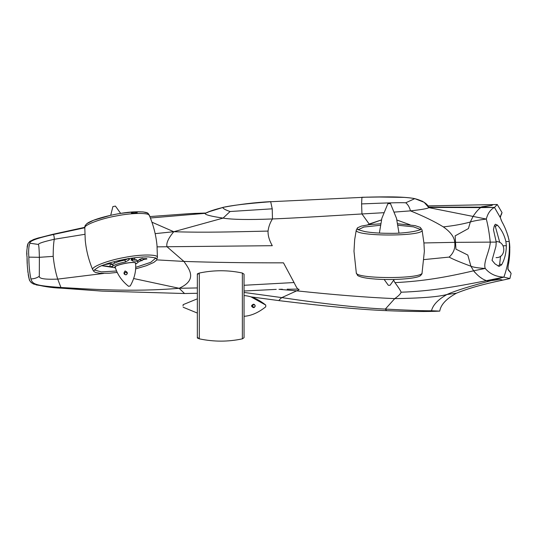 <?xml version="1.0" encoding="UTF-8"?>
<svg xmlns="http://www.w3.org/2000/svg" width="538" height="538" viewBox="0 0 538 538"><rect width="100%" height="100%" fill="white"/><g stroke="black" fill="none" stroke-linecap="round" stroke-linejoin="round"><path stroke-width="0.81" d="M244.05 274.178L244.05 337.703L244.05 274.178L242.362 273.028C228.139 269.989 213.788 269.995 199.309 273.042L197.345 273.882L197.345 337.999L199.309 338.839L199.309 273.042M124.883 260.069L125.576 261.932C118.4 263.338 114.069 264.851 112.57 266.465L113 264.212C114.459 262.739 118.414 261.36 124.883 260.069L128.38 258.435L129.012 259.894L129.792 258.455M104.204 264.689L110.962 263.6L113 264.212L110.182 264.777L109.779 266.599L102.059 265.503M112.57 266.465L109.779 266.599M125.576 261.932L129.012 259.894M127.015 259.39L127.257 258.872M115.394 267.83L101.453 265.637M132.899 261.071L132.247 259.208L136.598 259.767L137.775 261.663C137.116 261.172 135.495 260.97 132.899 261.071L131.178 259.639L131.622 258.179M131.178 260.257L131.178 259.639M115.361 267.709L115.051 267.534C111.938 265.584 133.767 260.775 135.744 262.974L135.637 263.842M132.247 259.208L131.326 259.121M137.378 260.943L142.442 258.341L143.37 258.704L143.498 259.397L137.963 262.275M137.775 261.663C138.347 262.174 137.795 262.847 136.121 263.694M137.876 260.836L139.732 259.282L142.442 258.341M143.498 259.397L146.867 259.02M143.37 258.704L146.78 258.596M140.835 260.567L142.072 260.695M502.754 280.13L499.99 279.444L502.754 280.13L499.99 279.444L491.113 280.641C470.037 286.135 455.303 290.762 446.91 294.515C438.302 296.862 420.911 298.234 394.724 298.63C398.416 296.095 400.548 293.956 401.113 292.208C430.232 291.213 454.354 286.989 486.527 280.654L503.898 277.124L509.876 278.549L502.754 280.13C483.312 284.131 467.878 288.482 456.459 293.197C446.298 298.765 440.73 304.737 439.748 311.119L431.489 310.756C424.838 310.903 409.452 310.345 385.322 309.088C359.734 307.87 325.228 304.044 281.791 297.608L244.05 292.437M439.748 311.119C427.347 311.758 409.653 311.603 386.667 310.661C362.128 309.733 326.378 306.404 279.417 300.675L250.997 296.875L265.752 305.073C258.482 299.256 251.28 296.088 244.151 295.577M501.678 213.969L501.1 214.958L502.041 212.611L497.253 204.501L494.476 207.439C490.501 209.47 487.778 213.344 486.312 219.06C487.932 225.079 489.257 232.86 490.286 242.382C489.513 251.744 483.043 262.349 485.236 268.442C489.748 273.876 495.969 276.774 503.898 277.124L491.113 280.641L487.684 281.105L486.527 280.654C482.176 279.269 477.872 275.981 473.608 270.802C445.646 277.352 423.231 281.186 394.946 282.638L393.688 280.285M386.667 310.661L385.322 309.088L394.724 298.63C366.721 297.413 334.037 294.817 296.673 290.843L278.96 289.31M289.39 289.222L298.072 289.088C299.733 289.215 299.269 289.807 296.673 290.843L281.791 297.608C279.356 299.619 278.57 300.641 279.417 300.675M499.99 279.444L487.684 281.105L486.527 280.654C482.176 279.269 477.872 275.981 473.608 270.802L470.911 266.209C473.474 267.305 478.248 268.045 485.236 268.442L473.608 270.802L470.918 266.223C460.03 262.208 452.774 259.168 449.136 257.09L424.025 259.592M481.355 278.025L480.595 277.534L481.355 278.025M475.081 272.672L473.837 271.118L475.081 272.672M60.902 287.433L60.935 287.487C87.714 288.946 131.507 292.336 179.127 288.287L197.345 287.944M244.05 285.274L294.051 282.544C296.135 286.835 297.48 289.014 298.072 289.088M294.051 282.544L283.479 262.84C246.417 262.9 213.236 262.423 183.929 261.421C188.899 268.778 198.26 279.659 179.127 288.287L184.547 293.519L101.897 291.092L61.325 288.166C51.587 287.837 42.099 286.344 32.865 283.674C30.437 281.959 29.22 280.419 29.2 279.04L29.677 280.338M354.676 239.639L353.991 251.286L356.297 272.84L357.635 275.523C360.305 277.09 365.168 278.173 372.202 278.778C389.391 280.547 415.47 278.993 420.191 275.873C421.644 274.528 422.269 273.519 422.068 272.84L424.368 251.286L423.917 242.947L454.745 242.349C455.464 248.159 453.595 253.075 449.136 257.09M423.917 242.947L422.095 230.129C423.897 236.626 354.461 236.626 356.27 230.129L357.521 227.796L361.354 226.101L369.539 224.635L380.494 223.781M179.127 288.287L133.599 278.516M117.304 272.712L116.719 272.477M428.477 207.103L481.234 207.15L480.69 207.594C478.531 209.114 476.002 212.026 473.097 216.33L470.32 222.006C462.66 224.138 453.662 225.765 443.339 226.888C434.812 221.649 423.857 216.31 410.474 210.869L394.354 212.086M383.769 212.698L361.953 213.956C336.445 215.469 298.092 217.951 272.457 218.959C248.596 219.887 232.134 219.605 223.082 218.105L230.096 211.515L272.228 208.818L272.457 218.959C270.069 222.705 268.596 226.747 268.045 231.084C267.897 235.604 269.309 240.473 272.289 245.698L166.995 246.74L183.929 261.421L156.753 259.874M361.966 197.318C388.544 196.437 406.15 196.881 414.778 198.65L414.771 198.63C409.021 197.5 400.454 196.915 389.055 196.881L361.94 197.264L361.59 203.915L361.953 213.956L369.169 224.023L381.402 219.941L367.454 224.911M396.99 220.055L410.07 224.79L396.99 220.055M39.308 276.256C36.934 277.951 34.136 278.839 30.915 278.919C29.543 272.369 28.857 265.106 28.857 257.13L39.375 257.319L39.308 276.256C38.844 278.671 44.984 279.619 57.721 279.114L60.935 287.487C35.441 285.691 32.509 284.346 30.915 278.919M151.924 222.187L173.774 231.723C205.893 232.732 232.759 231.838 268.045 231.084M155.152 233.64L173.774 231.723C168.327 238.253 166.067 243.263 166.995 246.74L157.123 246.868M361.59 203.915C386.802 202.866 401.516 202.49 405.733 202.792C407.945 204.514 409.526 207.204 410.474 210.869C421.758 209.625 427.865 208.542 428.806 207.621L428.732 207.513M173.774 231.723L223.082 218.105C210.896 216.289 204.897 214.729 205.086 213.418C208.764 211.447 214.662 209.484 222.772 207.513C223.216 208.71 225.657 210.042 230.096 211.515M497.253 204.501L492.969 204.588L491.961 205.381L481.234 207.15L494.476 207.439L480.69 207.594C478.531 209.114 476.002 212.026 473.097 216.33L470.32 222.006C473.386 220.997 478.719 220.015 486.312 219.06L428.806 207.621C427.602 203.801 422.922 200.809 414.778 198.65L405.733 202.792M84.802 227.756L53.02 234.581C53.787 234.642 54.21 236.202 54.291 239.269C43.605 241.69 38.332 243.418 38.467 244.454C38.938 246.054 39.24 250.345 39.375 257.319L53.188 256.37C54.096 264.985 55.609 272.571 57.721 279.114L103.652 273.439M28.857 257.13C28.373 250.486 28.743 245.853 29.96 243.223L38.467 244.454M150.378 217.991L205.294 213.324M208.717 211.824L222.772 207.513C230.284 205.536 246.256 203.606 270.688 201.723L272.228 208.818M480.663 207.614L479.97 208.206L480.663 207.614M476.157 212.073L475.726 212.597L476.157 212.073M427.643 205.899L492.969 204.588L491.961 205.381L481.705 206.78L480.69 207.594L428.826 207.412M491.961 205.381L485.357 206.283L491.961 205.381M484.335 206.424L483.527 206.531L484.335 206.424M470.32 222.006L468.423 228.569L455.141 235.866L455.935 249.148L467.798 255.052L455.935 249.148L455.141 235.866L468.423 228.569L470.32 222.006M470.918 266.223L467.798 255.052L470.918 266.223M481.705 206.78L481.234 207.15L481.705 206.78M497.785 265.806C498.585 266.189 499.217 265.57 499.668 263.943L501.591 264.857L499.015 266.384L495.014 263.876L492.028 260.298L495.942 246.296L496.244 242.093L493.467 229.739L494.2 226.189L495.316 224.218L497.388 225.14L495.316 226.397L494.657 225.2M509.425 242.544L509.587 243.875C510.098 251.502 509.627 258.791 508.188 265.745C507.818 268.206 507.919 269.72 508.491 270.284L510.582 272.605L507.758 268.886L510.179 271.993M508.329 264.884L508.403 264.434M508.464 264.064L508.558 263.465M508.598 263.23L508.766 262.147M508.874 261.414L508.928 261.017M509.842 247.682L509.634 244.333M508 268.886L508.094 266.323M511.087 273.391L510.582 272.605M508.282 270.002L508.128 269.585M509.257 241.434L509.13 240.688M502.035 212.631L500.246 216.606M509.876 278.549L511.1 273.486M499.668 263.943L500.569 256.209M501.591 264.857C504.651 259.403 506.238 253.008 506.345 245.684L505.902 241.609C504.355 235.039 501.517 229.544 497.388 225.14M509.035 240.177L508.713 238.67M508.242 236.834L507.596 234.676M507.038 233.041L506.803 232.382M502.869 223.499L501.988 221.784M501.416 213.694L500.293 217.554L501.826 221.474C505.162 227.433 507.576 233.734 509.069 240.372M499.809 242.53L495.316 226.397M198.246 274.118L197.345 273.882M197.345 337.999L198.246 337.763L197.345 337.999L199.309 338.839C213.788 341.886 228.139 341.892 242.362 338.853L244.05 337.703L242.362 338.853L242.362 273.028M183.041 305.94L183.162 304.642L183.041 305.94M197.345 313.062L183.162 307.238M197.345 298.819L183.162 304.642L197.345 298.819M244.151 316.304C251.28 315.793 258.482 312.625 265.752 306.808L265.752 305.073M255.241 305.94C254.393 303.688 253.122 303.688 251.434 305.94C253.122 308.2 254.393 308.2 255.241 305.94C254.339 304.212 253.445 304.212 252.551 305.94C253.445 307.669 254.339 307.669 255.234 305.94M115.428 206.108L120.66 213.384L115.421 206.094L112.893 206.592L110.707 215.287L93.625 220.244L86.84 223.687L85.206 225.543L84.829 227.318L52.697 234.339L84.829 227.318M114.547 263.095L122.765 259.928L127.129 259.148M131.427 258.785L134.722 259.282M115.394 267.46C112.381 265.577 133.491 260.923 135.401 263.048L135.583 263.338C136.255 270.937 134.473 278.482 130.223 285.974L128.542 286.297L130.209 285.927M126.067 274.837C128.057 273.512 127.728 272.215 125.092 270.944C123.37 273.176 123.7 274.474 126.067 274.837M125.576 272.241C124.07 273.472 124.231 274.34 126.067 274.831C127.573 273.6 127.405 272.739 125.576 272.241M387.898 203.68L390.467 203.62L387.885 203.633L381.866 218.28L379.377 233.075M398.988 233.075L396.493 218.28L390.467 203.62M384.159 279.457L388.322 285.288L390.037 285.288L394.206 279.457M114.466 263.136L122.745 259.847L127.17 259.06M131.454 258.704L134.782 259.262M496.049 257.608C506.372 258.045 506.372 241.152 496.049 241.596M140.391 259.726L140.579 260.715M144.971 259.141L140.869 260.574M456.459 293.197L446.91 294.515C438.066 299.552 432.922 304.965 431.489 310.756M401.113 292.208C400.602 290.688 398.544 287.5 394.946 282.638M443.339 226.888C450.582 232.006 454.381 237.164 454.745 242.349L496.244 242.093M53.188 256.37C53.208 248.529 53.578 242.833 54.291 239.269L84.849 234.306M29.644 241.528L33.766 239.417L38.326 237.957L53.02 234.581C36.866 238.2 29.18 241.078 29.96 243.223M367.494 197.123L270.688 201.723M503.091 245.792L506.345 245.684M503.898 277.124C508.181 265.019 509.963 253.122 509.23 241.434L505.902 241.609M494.476 207.439L500.293 217.554M420.44 229.861L420.534 229.067C422.034 230.197 406.634 233.7 389.088 233.317C379.391 233.284 371.348 232.705 364.966 231.596C359.122 230.089 356.748 229.249 357.831 229.067L357.918 229.861L363.809 227.056L380.218 225.267M398.147 225.267L413.446 226.834L420.279 229.363M422.081 272.672C423.89 279.161 354.475 279.161 356.277 272.672M84.802 228.018C83.081 225.294 100.545 218.63 116.571 215.899C132.543 212.631 150.633 212.631 149.47 215.899M117.163 272.416L109.281 273.223L99.839 273.297L95.32 272.383L93.686 271.266L92.724 269.585C90.996 266.855 108.474 260.19 124.5 257.46C140.479 254.192 158.576 254.192 157.412 257.46L156.491 260.251L153.727 262.463L146.329 265.718L135.69 268.879M155.838 258.038L150.774 262.302L135.764 267.332M116.524 271.004L101.366 271.885L94.567 270.042M131.373 212.987L137.224 212.665M136.544 263.472L135.643 263.963M289.484 289.222L287.211 289.162M276.25 289.377L244.05 291.004M197.345 293.277L184.547 293.519L101.897 291.092M288.61 289.202L289.054 289.215M282.349 289.242L279.881 289.289M36.006 284.858L50.848 287.184L100.203 290.991M28.084 243.479L28.232 243.21C26.779 248.448 26.382 253.095 27.048 257.137C26.967 264.541 27.687 271.838 29.2 279.04M30.693 282.006L31.688 282.941M32.959 283.721L34.345 284.326M29.099 278.697L28.696 277.097M28.588 276.586L28.211 274.467M27.936 272.403L27.794 271.112M27.277 263.627L27.014 256.088M26.961 254.407L26.927 253.257M26.907 252.208L26.9 251.744M26.9 250.385L26.913 249.814M27.088 247.076L27.169 246.525M27.351 245.563L27.889 243.902M206.357 212.846L207.278 212.436M270.762 201.622C254.783 202.476 238.946 204.373 223.25 207.318L212.08 210.506L205.18 213.371M422.626 201.326L414.771 198.63L424.132 202.288L428.786 207.567M426.809 204.817L424.233 202.369M428.672 207.392L430.447 207.587M223.25 207.318L226.047 206.726M193.303 213.458L196.39 213.344M200.277 213.203L201.42 213.169M203.23 213.109L205.731 213.028M205.953 213.021L190.56 213.566L149.806 216.579L149.389 215.563C153.491 225.261 156.033 235.267 157.015 245.59L157.412 257.601M375.659 196.962L404.623 197.385M406.896 197.56L409.821 197.863M412.754 198.266L414.771 198.63M52.697 234.339L36.692 238.442L30.094 241.192L28.232 243.21M510.037 271.656L510.616 272.584M354.67 239.686L356.29 229.961M397.864 223.781L415.148 225.651L420.272 227.379L422.074 229.961M92.812 269.921C88.73 260.338 86.194 250.365 85.226 240.015L84.802 227.883C85.448 226.545 83.518 227.117 86.84 223.687C92.543 218.946 118.057 212.597 134.318 211.844C150.573 211.326 147.883 214.279 148.575 214.063L149.389 215.563L147.459 213.008L143.088 211.911L134.318 211.844L120.66 213.384M155.825 257.924L156.013 258.563C157.089 258.159 154.561 257.608 148.407 256.908C142.012 256.794 134.137 257.601 124.789 259.316C113.357 261.535 104.607 264.118 98.535 267.077C94.782 269.625 93.424 270.701 94.466 270.305L94.459 270.009M501.329 220.466L500.239 217.224M115.226 267.218C117.392 274.535 121.83 280.897 128.542 286.297M112.893 206.592L110.707 215.287M114.157 261.67L114.406 263.169M134.527 257.789L134.85 259.269"/></g></svg>
